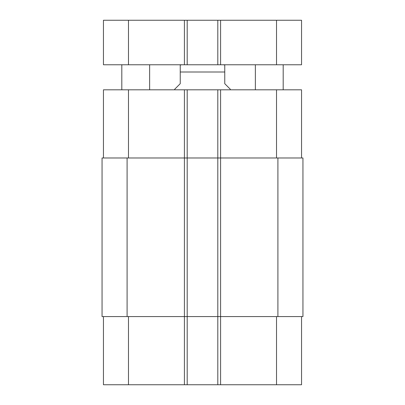 <?xml version="1.0" encoding="UTF-8"?>
<svg xmlns="http://www.w3.org/2000/svg" width="405" height="405" viewBox="0 0 405 405"><rect width="100%" height="100%" fill="white"/><g stroke="black" fill="none" stroke-linecap="round" stroke-linejoin="round"><path stroke-width="0.61" d="M149.632 64.77L149.632 89.809M283.191 64.77L283.191 89.809M128.486 20.25L103.447 20.25L103.447 64.77L301.553 64.77L301.553 20.25L128.486 20.25L128.486 64.77M217.804 64.77L217.804 20.25M187.196 64.77L187.196 20.25M230.323 89.809L230.323 89.257L224.76 83.688L224.76 64.962L224.76 72.004L224.76 64.962L224.76 72.004L180.24 72.004L180.24 83.688L174.677 89.257L174.677 89.809M180.24 72.004L180.24 64.962L180.24 72.004M103.447 316.578L103.447 384.75L301.553 384.75L301.553 316.578M103.447 157.98L103.447 89.809L301.553 89.809L301.553 157.98M187.196 384.75L187.196 157.98L102.055 157.98L102.055 316.578L302.945 316.578L302.945 157.98L187.196 157.98L187.196 89.809M217.804 384.75L217.804 89.809M276.514 64.77L276.514 20.25M220.588 64.77L220.588 20.25M184.412 64.77L184.412 20.25M128.486 157.98L128.486 89.809M184.412 384.75L184.412 89.809M220.588 384.75L220.588 89.809M276.514 157.98L276.514 89.809M128.486 316.578L128.486 384.75M276.514 316.578L276.514 384.75M277.906 316.578L277.906 157.98M127.094 316.578L127.094 157.98M121.809 64.77L121.809 89.809M255.368 64.77L255.368 89.809M224.76 64.962L223.089 64.77M180.24 64.962L181.911 64.77"/></g></svg>
